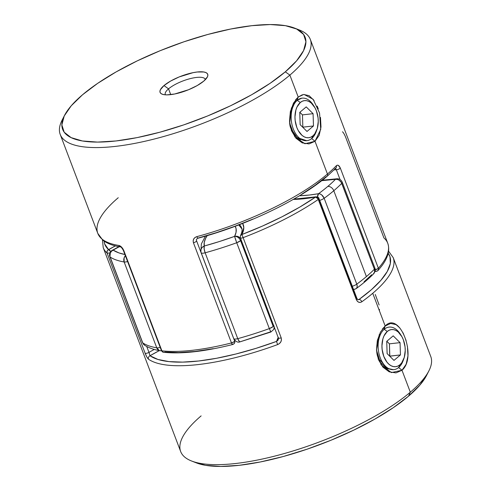 <?xml version="1.0" encoding="UTF-8"?>
<svg xmlns="http://www.w3.org/2000/svg" width="491" height="491" viewBox="0 0 491 491"><rect width="100%" height="100%" fill="white"/><g stroke="black" fill="none" stroke-linecap="round" stroke-linejoin="round"><path stroke-width="0.74" d="M403.553 359.473A21.401 13.208 -96.5 0 1 398.71 367.452L399.913 364.788A18.683 11.532 -96.5 0 1 383.809 356.435A18.683 11.532 -96.5 0 1 387.258 331.474L384.214 329.289A21.401 13.208 83.5 0 0 380.261 357.884A21.401 13.208 83.5 0 0 398.71 367.452A21.401 13.208 -96.5 0 1 393.868 369.637A21.401 13.208 -96.5 0 1 379.058 353.974A21.401 13.208 -96.5 0 1 384.214 329.289L384.214 329.289A21.401 13.208 -96.5 0 1 389.05 327.104A21.401 13.208 -96.5 0 1 400.766 334.844M401.264 335.586L400.257 334.003A21.401 13.208 83.5 0 0 384.214 329.289L387.258 331.474L383.999 335.918L382.894 338.894L381.943 345.781L382.133 349.426L383.809 356.435L386.976 362.174L388.97 364.285L391.149 365.777L393.414 366.593L395.691 366.697L397.882 366.083L399.913 364.788L401.699 362.843L404.283 357.362L405.235 350.476L405.044 346.83L403.369 339.827L401.945 336.734L398.201 331.971L396.028 330.48L393.757 329.664L391.487 329.565L389.289 330.173L387.258 331.474A18.683 11.532 -96.5 0 1 401.264 335.586A18.683 11.532 -96.5 0 1 403.878 358.633A18.683 11.532 -96.5 0 1 399.913 364.788L398.71 367.452A21.401 13.208 83.5 0 0 403.246 360.406L403.878 358.633M393.978 360.412L387.117 353.618L386.73 341.337L393.199 335.844L400.055 342.638L400.447 354.925L393.978 360.412L387.117 353.618L386.73 341.337L393.199 335.844L400.055 342.638L400.447 354.925L393.978 360.412M389.725 356.202L400.447 354.925L389.817 356.128L389.424 343.841L400.055 342.638L389.424 343.841L386.822 341.257L389.424 343.841L389.725 356.202M314.289 106.633L313.283 105.049A21.401 13.208 83.5 0 0 297.239 100.336L300.289 102.515A18.683 11.532 -96.5 0 1 314.289 106.633A18.683 11.532 -96.5 0 1 316.904 129.679A18.683 11.532 -96.5 0 1 312.939 135.829L311.736 138.493A21.401 13.208 83.5 0 0 316.272 131.447L316.904 129.679M316.585 130.52A21.401 13.208 -96.5 0 1 311.736 138.493A21.401 13.208 -96.5 0 1 306.9 140.678A21.401 13.208 -96.5 0 1 292.09 125.021A21.401 13.208 -96.5 0 1 297.239 100.336L297.239 100.336A21.401 13.208 -96.5 0 1 302.082 98.145A21.401 13.208 -96.5 0 1 313.792 105.884M300.289 102.515L297.024 106.964L295.92 109.935L294.968 116.821L295.159 120.473L296.834 127.476L298.258 130.569L301.996 135.332L304.175 136.823L306.445 137.633L308.716 137.738L310.913 137.13L312.939 135.829L314.731 133.89L317.309 128.409L318.26 121.523L318.07 117.877L316.394 110.868L314.97 107.781L311.233 103.012L309.054 101.52L306.789 100.71L304.512 100.606L302.315 101.214L300.289 102.515L297.239 100.336A21.401 13.208 83.5 0 0 293.287 128.924A21.401 13.208 83.5 0 0 311.736 138.493L312.939 135.829A18.683 11.532 -96.5 0 1 296.834 127.476A18.683 11.532 -96.5 0 1 300.289 102.515M300.148 124.665L299.755 112.378L306.224 106.885L313.08 113.679L313.473 125.966L307.004 131.459L300.148 124.665L299.755 112.378L306.224 106.885L313.08 113.679L302.456 114.882L299.848 112.304L302.456 114.882L313.08 113.679L313.473 125.966L302.843 127.169L302.456 114.882L302.843 127.169L313.473 125.966L307.004 131.459L300.148 124.665M306.722 140.696L297.104 137.554L291.286 129.151C286.916 122.21 291.838 102.312 297.098 100.348L298.215 97.058L295.551 99.9M291.421 107.817L289.69 123.118L294.846 136.848L304.923 143.746L315.013 141.285L311.589 138.511L315.013 141.285L327.454 174.029A133.773 40.287 159.2 0 1 196.891 236.619A2.676 0.804 74.9 0 0 198.094 238.19A2.676 0.804 -105.1 0 1 196.891 236.619A133.773 40.287 -20.8 0 0 327.454 174.029A133.773 40.287 -20.8 0 0 336.28 165.762L337.268 165.191L338.367 165.406L340.331 168.094L378.383 268.264A133.773 40.287 -20.8 0 0 387.767 243.309L310.33 39.452A133.773 40.287 159.2 0 1 289.874 75.111A133.773 40.287 -20.8 0 0 299.412 29.994L294.551 28.091A129.698 39.059 159.2 0 1 285.308 71.833L289.874 75.111L298.215 97.058L303.677 94.475L309.121 95.677L314.037 100.495M342.491 131.784C343.547 132.73 344.67 134.73 345.873 137.781L383.925 237.945A133.773 40.287 159.2 0 1 387.786 243.358A133.773 40.287 159.2 0 1 378.383 268.264L340.331 168.094C339.078 165.314 337.728 164.534 336.28 165.762A133.773 40.287 159.2 0 1 327.454 174.029A2.676 1.946 49.7 0 1 327.11 176.287A2.676 1.946 -130.3 0 0 327.454 174.029L315.013 141.285L309.005 143.924L302.223 142.887L295.969 138.229L291.451 130.667L289.543 121.302L290.347 111.617L293.495 103.116L298.215 97.058L289.874 75.111A133.773 40.287 159.2 0 1 155.604 138.683A133.773 40.287 159.2 0 1 60.221 134.46A133.773 40.287 159.2 0 1 63.431 117.76M163.969 352.28L163.122 352.157L161.404 350.568A2.676 0.804 -20.8 0 0 161.889 350.82L123.836 250.649A2.676 0.804 159.2 0 1 123.358 250.404A2.676 0.804 159.2 0 1 123.345 250.373A2.676 0.804 -20.8 0 0 123.836 250.649L161.889 350.82A133.773 40.287 -20.8 0 0 231.488 342.939L193.442 242.769L193.153 240.78L193.736 238.927L195.056 237.491L196.891 236.619C193.835 237.687 192.687 239.737 193.442 242.769A2.676 0.804 -20.8 0 0 196.572 240.805A89.184 26.858 159.2 0 1 196.431 240.068A89.184 26.858 -20.8 0 0 196.572 240.805L196.48 240.51M168.542 88.853A21.401 6.444 -20.8 0 0 165.387 94.818A21.401 6.444 159.2 0 1 165.264 94.56A21.401 6.444 159.2 0 1 168.542 88.853L170.733 94.628L168.542 88.853A21.401 6.444 159.2 0 1 190.023 78.683A21.401 6.444 159.2 0 1 205.281 79.358A21.401 6.444 159.2 0 1 205.367 79.634A21.401 6.444 -20.8 0 0 190.453 78.572A21.401 6.444 -20.8 0 0 168.542 88.853L163.969 85.581L168.542 88.853M203.82 81.064A25.483 7.672 159.2 0 1 182.044 92.087A25.483 7.672 159.2 0 1 162.153 94.174A25.483 7.672 159.2 0 1 163.969 85.581L170.592 81.076L179.233 76.909L193.086 72.656L197.229 71.999L203.839 71.999L206.054 72.656L207.411 73.718L207.871 75.154L207.405 76.903L203.82 81.064L197.198 85.569L188.556 89.736L174.704 93.99L166.928 94.867L163.951 94.646L161.735 93.99L160.379 92.928L159.919 91.492L160.385 89.743L163.969 85.581A25.483 7.672 159.2 0 1 193.202 72.631A25.483 7.672 159.2 0 1 207.355 77.001A25.483 7.672 159.2 0 1 203.82 81.064M64.474 115.489L62.105 120.135A133.773 40.287 -20.8 0 0 136.418 143.071A133.773 40.287 -20.8 0 0 289.874 75.111L285.308 71.833A129.698 39.059 159.2 0 1 136.529 137.726A129.698 39.059 159.2 0 1 64.474 115.489A129.698 39.059 159.2 0 1 82.482 94.812L71.189 105.835L64.223 115.993L61.86 124.898L64.186 132.202L71.115 137.627L82.378 140.972L97.537 142.095L116.017 140.96L137.106 137.615L159.992 132.177L183.8 124.867L207.607 115.956L230.506 105.792L251.613 94.769L270.118 83.298L285.308 71.833L296.601 60.81L303.561 50.653L305.93 41.747L303.604 34.444L296.674 29.018L285.412 25.673L270.253 24.55L251.773 25.685L230.684 29.03L207.797 34.468L183.99 41.778L160.183 50.69L137.284 60.853L116.177 71.876L97.672 83.347L82.482 94.812A129.698 39.059 159.2 0 1 193.319 38.721A129.698 39.059 159.2 0 1 294.551 28.091M300.621 139.751C295.711 136.934 292.599 133.399 291.286 129.151C289.518 125.285 289.217 119.822 290.371 112.77L294.594 103.073M320.47 117.423L320.997 126.948L319.175 135.295L315.013 141.285L320.74 129.36L319.537 112.985L313.148 99.299L304.052 94.438M317.155 106.087L318.272 108.873M296.84 29.098A133.773 40.287 159.2 0 1 310.33 39.452M122.86 248.734L123.836 250.649C122.474 247.691 120.823 245.96 118.883 245.457L121.553 247.102L122.86 248.734M232.808 344.479A2.676 0.908 -104.2 0 1 232.759 344.492C204.624 351.556 181.572 354.152 163.601 352.28C163.006 352.409 162.275 351.838 161.404 350.568L123.358 250.404C122.069 248.108 121.124 246.942 120.516 246.899A2.676 2.259 -81.1 0 1 118.883 245.457A2.676 2.259 98.9 0 0 120.522 246.905L120.547 246.912C112.887 245.739 106.952 243.462 102.742 240.074L97.795 233.378A133.773 40.287 -20.8 0 0 118.883 245.457A133.773 40.287 159.2 0 1 97.666 233.022A133.773 40.287 159.2 0 1 118.251 197.726M198.094 238.19A2.676 0.804 -105.1 0 0 198.315 237.994L216.463 232.63L234.772 226.296L252.84 219.121M301.683 194.215L314.977 185.402L326.263 176.65A2.676 1.946 49.7 0 0 327.11 176.287C299.823 199.825 246.494 225.369 198.106 238.19C196.59 238.921 196.05 239.694 196.486 240.516M302.382 94.738L298.215 97.058L297.098 100.348L301.855 98.169M301.161 98.268L301.499 98.212M336.335 169.757L340.054 179.546L336.335 169.757A89.184 26.858 -20.8 0 0 334.138 169.855A89.184 26.858 159.2 0 1 336.335 169.757A2.676 0.804 -20.8 0 0 340.331 168.094A2.676 0.804 159.2 0 1 336.335 169.757L335.562 168.413M234.759 342.153L234.624 340.975A89.184 26.858 -20.8 0 1 234.434 339.852A89.184 26.858 -20.8 0 0 234.624 340.975L196.572 240.805A2.676 0.804 159.2 0 1 193.442 242.769L231.488 342.939A133.773 40.287 159.2 0 1 161.889 350.82A2.676 2.203 96.5 0 0 163.577 352.274M213.29 348.665L195.007 351.464L178.693 352.587L164.81 352.004M378.34 270.081L377.788 270.744L378.34 270.081L378.383 268.264A2.676 2.216 41.4 0 1 378.088 270.467A2.676 2.216 41.4 0 1 376.971 271.1A2.676 1.909 -92 0 1 376.131 271.388A2.676 1.909 -92 0 1 375.124 271.007L376.161 271.388L375.026 271.431M378.156 268.479L375.228 269.811A2.676 0.804 -20.8 0 0 378.383 268.264L378.156 268.479M335.967 167.99A2.676 2.16 -136.3 0 0 336.28 165.762A2.676 2.16 43.7 0 1 335.967 167.99A2.676 2.16 43.7 0 1 334.917 168.548M234.624 340.975A2.676 2.547 -13.6 0 1 233.022 344.277L232.311 344.32L231.488 342.939A2.676 0.804 -20.8 0 0 234.624 340.975L234.207 341.656L231.488 342.939A2.676 0.908 -104.2 0 0 232.759 344.492C234.483 343.725 235.134 342.65 234.716 341.27L196.572 240.805M191.588 461.006L196.449 462.909A129.698 39.059 -20.8 0 0 297.681 452.279A129.698 39.059 -20.8 0 0 408.518 396.188L410.323 392.192L401.988 370.245L398.563 367.464L401.988 370.245L395.973 372.89L389.197 371.84L382.937 367.17L378.414 359.602L376.505 350.243L377.315 340.57L380.476 332.069L385.183 326.012C399.735 310.386 417.559 357.252 401.988 370.245L410.323 392.192A133.773 40.287 159.2 0 1 296.005 450.044A133.773 40.287 159.2 0 1 191.588 461.006A133.773 40.287 159.2 0 1 201.126 415.889M383.987 329.375L385.183 326.012L372.749 293.274A133.773 40.287 159.2 0 1 361.83 301.781L360.345 302.401L358.774 302.241L357.35 301.284L356.325 299.608A2.676 0.804 -20.8 0 0 356.613 299.387L318.567 199.217L315.566 197.069L317.106 197.756L318.272 199.438L318.567 199.217A2.676 0.804 159.2 0 1 318.272 199.438L356.325 299.608L318.272 199.438A133.773 40.287 159.2 0 1 243.131 237.638L281.177 337.808L281.46 339.858L280.84 341.859L279.489 343.504L277.611 344.59A133.773 40.287 159.2 0 1 148.509 359.216L146.889 357.037L145.127 353.219L107.075 253.055A133.773 40.287 159.2 0 1 103.233 247.691L180.67 451.548A133.773 40.287 -20.8 0 0 276.052 455.765A133.773 40.287 -20.8 0 0 410.323 392.192A133.773 40.287 -20.8 0 0 430.779 356.54L393.205 257.622A133.773 40.287 159.2 0 1 372.749 293.274L385.183 326.012L390.64 323.44L396.09 324.631L399.962 328.068M393.432 369.686L387.595 368.71L378.26 358.111C376.493 354.244 376.186 348.782 377.346 341.73L377.346 341.73M407.438 346.364L407.966 355.895L406.149 364.248L401.988 370.245L391.431 372.595L381.133 364.844L376.499 350.077L379.285 334.506M403.05 332.8L406.118 340.533M316.603 196.959L315.566 197.069A91.854 27.662 -20.8 0 1 293.219 199.426L299.657 199.131L315.566 197.069A2.676 1.946 49.7 0 1 318.567 199.217A2.676 0.804 -20.8 0 0 318.972 198.505A2.676 0.804 159.2 0 1 318.567 199.217L356.613 299.387A2.676 0.804 159.2 0 1 356.325 299.608C357.73 302.37 359.565 303.094 361.83 301.781A2.676 1.694 -125.8 0 0 359.05 299.461A131.097 39.476 159.2 0 0 388.185 253.252L389.977 256.701L390.327 263.55L387.276 271.48L380.918 280.275L371.417 289.69L359.05 299.461L357.755 299.694M278.237 337.268L276.519 341.417L256.032 348.346L235.858 354.017L216.543 358.277L198.634 361.002L182.609 362.119L168.929 361.597L157.955 359.455L149.994 355.748L159.348 350.605A86.508 26.054 -20.8 0 0 149.994 355.748A2.676 2.498 125 0 0 148.509 359.216A133.773 40.287 -20.8 0 0 277.611 344.59C280.735 343.172 281.92 340.914 281.177 337.808L243.131 237.638A133.773 40.287 -20.8 0 0 318.272 199.438A2.676 1.608 -124.6 0 0 315.566 197.069L299.749 207.104L281.852 216.875L262.39 226.099L241.928 234.508L243.794 227.529L242.658 223.411A91.854 27.662 -20.8 0 1 241.928 234.508L243.131 237.638L241.928 234.508L240.455 235.668A2.676 2.418 27.2 0 1 241.928 234.508A131.097 39.476 159.2 0 0 315.566 197.069A2.676 1.356 -100.1 0 1 316.001 196.823M426.777 375.007L419.811 385.165L408.518 396.188L393.328 407.653L374.823 419.124L353.716 430.147L330.817 440.31L307.01 449.222L283.203 456.532L260.316 461.97L239.227 465.315L220.747 466.45L205.588 465.327L196.29 462.841M382.372 329.074L385.183 326.012L384.066 329.308M380.599 362.61L386.558 368.201L393.383 369.68M379.383 310.735L379.457 309.355M379.113 304.972L375.265 294.465M428.895 370.865A133.773 40.287 159.2 0 1 410.323 392.192L408.518 396.188A129.698 39.059 -20.8 0 0 426.526 375.511L428.895 370.865M241.646 227.977A89.184 26.858 159.2 0 0 239.405 224.688L239.958 226.136L239.405 224.688A89.184 26.858 159.2 0 1 241.646 227.965C242.468 229.702 242.069 232.268 240.455 235.668L240.332 237.84A2.676 0.804 -20.8 0 0 243.131 237.638A2.676 0.804 159.2 0 1 240.332 237.84A2.676 0.804 159.2 0 1 240.369 237.552M148.969 352.385L146.723 346.474L148.969 352.385A2.676 0.804 159.2 0 1 145.127 353.219C146.324 356.27 147.453 358.27 148.509 359.216A2.676 2.498 -55 0 1 149.994 355.748L148.969 352.385A89.184 26.858 159.2 0 1 154.291 349.432A89.184 26.858 -20.8 0 0 148.969 352.385A2.676 0.804 -20.8 0 1 145.127 353.219L107.075 253.055A2.676 0.804 -20.8 0 0 110.082 252.632A2.676 0.804 159.2 0 1 107.075 253.055A2.676 2.516 -48.8 0 1 108.597 249.612L104.687 243.959L104.086 241.087A131.097 39.476 159.2 0 0 108.597 249.612A2.676 1.191 60.2 0 1 110.671 251.656M110.714 251.748L108.597 249.612A91.854 27.662 -20.8 0 1 115.379 245.874L107.738 250.195L107.148 251.054L107.075 253.055A133.773 40.287 -20.8 0 1 103.214 247.642M356.613 299.387A2.676 0.804 -20.8 0 0 357.025 298.675A2.676 0.804 159.2 0 1 356.613 299.387M393.334 257.978A133.773 40.287 -20.8 0 1 372.749 293.274A133.773 40.287 -20.8 0 1 361.83 301.781A2.676 1.694 54.2 0 0 359.05 299.461L358.129 299.798L357.025 298.675L318.972 198.505C318.855 197.413 317.861 196.854 316.008 196.823L293.722 199.143M277.955 340.257L276.519 341.417A86.508 26.054 -20.8 0 0 278.182 337.483M240.332 237.84L278.385 338.011A2.676 0.804 -20.8 0 0 281.177 337.808A2.676 0.804 159.2 0 1 278.391 338.029A2.676 0.804 159.2 0 1 278.422 337.722M278.385 338.011L278.225 339.821L276.519 341.417L277.611 344.59L276.519 341.417A131.097 39.476 159.2 0 1 149.994 355.748M149.424 353.686L149.129 352.808M373.737 273.677A5.352 4.272 -135.6 0 0 374.381 269.203A133.773 40.287 159.2 0 1 366.409 276.58A133.773 40.287 159.2 0 1 356.779 284.148A5.352 3.443 53.8 0 1 356.184 288.604A5.352 3.443 53.8 0 1 354.79 289.089A5.352 2.731 -100 0 1 353.864 289.598A5.352 2.731 -100 0 1 353.581 289.61L356.104 288.659L356.945 287.573L357.178 285.989L356.779 284.148A5.352 1.614 159.2 0 1 352.305 286.247A5.352 1.614 -20.8 0 0 356.779 284.148L324.164 198.29A133.773 40.287 -20.8 0 0 333.794 190.723A5.352 3.891 -130.3 0 0 327.798 186.427A128.421 38.672 159.2 0 1 318.549 193.693A5.352 3.443 53.8 0 1 324.164 198.29L356.779 284.148A133.773 40.287 -20.8 0 0 366.409 276.58L333.794 190.723A133.773 40.287 159.2 0 1 324.164 198.29A5.352 1.614 159.2 0 1 319.69 200.389A5.352 1.614 -20.8 0 0 324.164 198.29L321.771 194.964L320.144 193.988L318.549 193.693A128.421 38.672 -20.8 0 0 327.798 186.427A128.421 38.672 -20.8 0 0 335.451 179.338L321.685 180.688A83.832 25.244 159.2 0 1 335.451 179.338A128.421 38.672 159.2 0 1 327.798 186.427A5.352 3.891 49.7 0 1 333.794 190.723L366.409 276.58A133.773 40.287 -20.8 0 0 374.381 269.203L341.767 183.339A133.773 40.287 159.2 0 1 333.794 190.723A133.773 40.287 -20.8 0 0 341.767 183.339A5.352 4.272 -135.6 0 0 335.451 179.338A5.352 3.805 -92.2 0 1 337.114 178.761M235.349 238.902L236.717 242.744L240.596 240.664C239.252 237.791 237.251 236.361 234.606 236.367L235.349 238.902M270.842 331.763L240.019 341.822L239.313 341.441L237.754 338.655A5.352 1.614 159.2 0 1 233.71 338.545A5.352 1.614 159.2 0 1 233.691 338.483A5.352 1.614 -20.8 0 0 233.71 338.545A5.352 1.614 -20.8 0 0 237.754 338.655L205.14 252.797A133.773 40.287 -20.8 0 0 236.717 242.744L269.332 328.602A5.352 1.614 -20.8 0 0 273.211 326.521L240.596 240.664A5.352 1.614 159.2 0 1 236.717 242.744A133.773 40.287 159.2 0 1 205.14 252.797L237.754 338.655A133.773 40.287 -20.8 0 0 269.332 328.602L236.717 242.744L234.606 236.367L236.054 232.298L236.079 228.677L235.158 226.283A83.832 25.244 159.2 0 1 234.606 236.367A128.421 38.672 159.2 0 1 204.287 246.016L219.385 241.541L234.606 236.367A5.352 3.891 49.7 0 1 240.596 240.664L273.211 326.521A5.352 1.614 -20.8 0 0 273.794 325.926M144.17 344.903L142.543 342.657A5.352 1.614 -20.8 0 0 142.783 342.939L110.168 257.081L142.783 342.939A133.773 40.287 -20.8 0 0 156.758 347.831L124.143 261.973A133.773 40.287 159.2 0 1 110.168 257.081A5.352 1.614 159.2 0 1 109.929 256.799L110.285 253.068L111.432 251.324L113.12 250.128L111.463 250.821L113.12 250.128L118.963 252.914L124.923 254.522A128.421 38.672 159.2 0 1 113.12 250.128A83.832 25.244 159.2 0 1 119.344 246.709L112.599 250.134M207.208 235.619L205.612 238.38L204.238 242.425L204.287 246.016A83.832 25.244 159.2 0 1 207.208 235.619M299.461 195.768L309.336 195.044L318.549 193.693A83.832 25.244 159.2 0 1 299.461 195.768M371.687 274.739L364.034 281.822M112.243 250.275A5.352 2.363 60.3 0 1 113.12 250.128A5.352 4.984 122.9 0 0 110.168 257.081A133.773 40.287 -20.8 0 0 124.143 261.973L156.758 347.831A133.773 40.287 159.2 0 1 142.783 342.939A5.352 4.984 122.9 0 0 144.673 345.271M161.465 350.709A5.352 4.548 -80.1 0 1 160.005 350.721A5.352 4.548 -80.1 0 1 156.758 347.831A5.352 1.614 -20.8 0 0 160.201 347.407A5.352 1.614 159.2 0 1 156.758 347.831L159.268 350.506L160.041 350.727C153.916 349.696 148.779 347.873 144.636 345.247L142.543 342.657L109.929 256.799C109.045 254.989 109.561 252.994 111.463 250.821L118.89 246.623M125.383 255.737L124.094 257.904L124.143 261.973A5.352 1.614 -20.8 0 0 127.586 261.55A5.352 1.614 159.2 0 1 124.143 261.973A5.352 4.548 -80.1 0 1 125.383 255.731M205.14 252.797A5.352 1.614 159.2 0 1 201.095 252.687A5.352 1.614 159.2 0 1 201.077 252.626A5.352 5.1 -12.9 0 1 204.287 246.016L202.507 247.083L201.267 248.716L200.77 250.662L201.077 252.626A5.352 1.614 -20.8 0 0 201.095 252.687A5.352 1.614 -20.8 0 0 205.14 252.797L204.139 248.839L204.287 246.016A5.352 1.541 74.6 0 0 205.14 252.797M205.459 236.134L201.347 243.953L200.887 251.981L233.71 338.545C235.619 341.662 237.761 342.749 240.13 341.81L270.848 332.026L269.332 328.602A133.773 40.287 159.2 0 1 237.754 338.655A5.352 1.541 74.6 0 0 240.111 341.81M241.271 239.933A5.352 1.614 159.2 0 1 240.596 240.664A5.352 1.614 -20.8 0 0 241.271 239.933M274.279 327.209A5.352 4.849 26.8 0 1 273.806 329.406L274.217 326.619M273.96 325.662L273.211 326.521L269.332 328.602L270.866 331.99M240.541 238.393L238.62 236.822L236.625 236.22L234.606 236.367A5.352 4.849 26.8 0 1 240.854 238.835M317.517 196.989A5.352 2.731 -100 0 1 318.549 193.693L317.517 196.989M322.268 180.228L337.059 178.761L335.451 179.338L337.311 179.411L339.164 180.191L341.325 182.425L374.381 269.203A5.352 1.614 -20.8 0 0 374.878 268.068A5.352 1.614 159.2 0 1 374.381 269.203L374.627 271.977L373.277 274.082M341.767 183.339A5.352 1.614 -20.8 0 0 342.264 182.21A5.352 1.614 159.2 0 1 341.767 183.339M97.795 233.378L60.221 134.46M387.767 243.309C390.057 250.14 388.019 257.732 381.654 266.085L378.07 270.486L376.161 271.388M234.545 339.999L234.716 341.263M327.092 176.306L335.948 168.008M393.205 257.622L388.571 251.189M102.429 239.811L103.233 247.691M161.496 350.777L160.041 350.727M274.524 327.853L273.806 329.406L270.848 332.026M241.922 228.947L238.914 225.087M353.594 289.641L353.907 289.592M356.141 288.634C363.027 283.595 368.882 278.618 373.7 273.714C375.284 271.621 375.676 269.743 374.878 268.068L342.264 182.21C341.159 179.853 339.428 178.706 337.059 178.761"/></g></svg>
